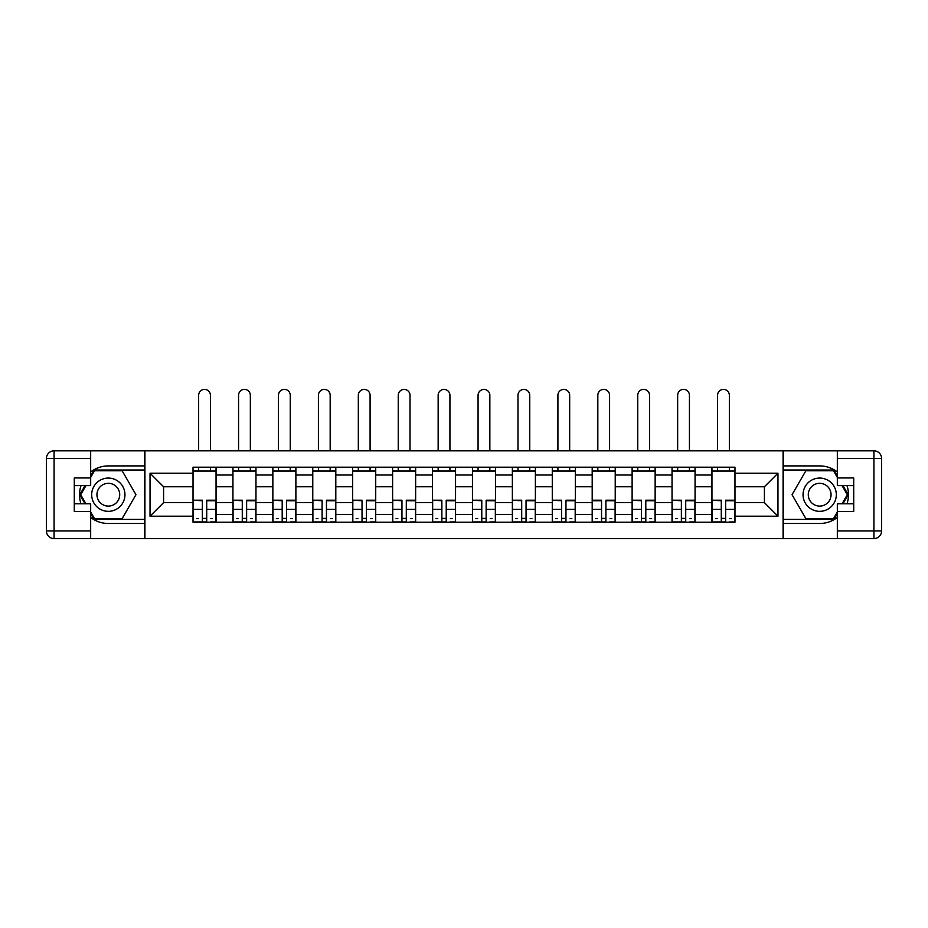<?xml version="1.0" encoding="UTF-8"?>
<svg xmlns="http://www.w3.org/2000/svg" width="928" height="928" viewBox="0 0 928 928"><rect width="100%" height="100%" fill="white"/><g stroke="black" fill="none" stroke-linecap="round" stroke-linejoin="round"><path stroke-width="1.39" d="M90.666 517.441A28.791 28.791 0 0 0 108.321 523.496L144.664 523.496L144.664 538.588L783.336 538.588L783.336 523.496L819.679 523.496A28.791 28.791 0 0 0 837.334 517.441M837.334 471.969A28.791 28.791 0 0 0 819.679 465.914L783.336 465.914L783.336 450.822L144.664 450.822L144.664 465.914L108.321 465.914A28.791 28.791 0 0 0 90.666 471.969M232.94 522.209L232.94 475.008L216.05 475.008L216.05 522.209M216.05 475.008L216.05 467.202M232.94 475.008L232.94 467.202M255.966 467.202L255.966 522.209M272.855 522.209L272.855 467.202M295.881 467.202L295.881 522.209M312.771 522.209L312.771 467.202M335.808 467.202L335.808 522.209M352.686 522.209L352.686 467.202M375.724 467.202L375.724 522.209M392.614 522.209L392.614 467.202M415.64 467.202L415.64 522.209M432.529 522.209L432.529 467.202M455.555 467.202L455.555 522.209M472.445 522.209L472.445 467.202M495.471 467.202L495.471 522.209M512.36 522.209L512.36 467.202M535.386 467.202L535.386 522.209M552.276 522.209L552.276 467.202M575.314 467.202L575.314 522.209M592.192 522.209L592.192 467.202M615.229 467.202L615.229 522.209M632.119 522.209L632.119 467.202M655.145 467.202L655.145 522.209M672.034 522.209L672.034 467.202M695.06 467.202L695.06 522.209M711.95 522.209L711.95 467.202M711.95 502.64L695.06 502.64M672.034 502.64L655.145 502.64M632.119 502.64L615.229 502.64M592.192 502.64L575.314 502.64M552.276 502.64L535.386 502.64M512.36 502.64L495.471 502.64M472.445 502.64L455.555 502.64M432.529 502.64L415.64 502.64M392.614 502.64L375.724 502.64M352.686 502.64L335.808 502.64M312.771 502.64L295.881 502.64M272.855 502.64L255.966 502.64M232.94 502.64L216.05 502.64M711.95 486.771L695.06 486.771M672.034 486.771L655.145 486.771M632.119 486.771L615.229 486.771M592.192 486.771L575.314 486.771M552.276 486.771L535.386 486.771M512.36 486.771L495.471 486.771M472.445 486.771L455.555 486.771M432.529 486.771L415.64 486.771M392.614 486.771L375.724 486.771M352.686 486.771L335.808 486.771M312.771 486.771L295.881 486.771M272.855 486.771L255.966 486.771M232.94 486.771L216.05 486.771M163.595 502.64L193.024 502.64L193.024 486.771L163.595 486.771L163.595 502.64L150.034 516.2L150.034 473.21L193.024 473.21L193.024 486.771M734.976 486.771L734.976 502.64L764.405 502.64L764.405 486.771L734.976 486.771L734.976 467.202L193.024 467.202L193.024 473.21M734.976 473.21L777.966 473.21L777.966 516.2L734.976 516.2L734.976 502.64M193.024 502.64L193.024 522.209L734.976 522.209L734.976 516.2M193.024 516.2L150.034 516.2M783.081 538.588L783.081 450.822M144.919 538.588L144.919 450.822M206.712 518.381L202.362 518.381M193.024 471.041L216.05 471.041M246.628 518.381L242.278 518.381M232.94 471.041L255.966 471.041M286.543 518.381L282.193 518.381M272.855 471.041L295.881 471.041M326.459 518.381L322.109 518.381M312.771 471.041L335.808 471.041M366.386 518.381L362.036 518.381M352.686 471.041L375.724 471.041M406.302 518.381L401.952 518.381M392.614 471.041L415.64 471.041M446.217 518.381L441.867 518.381M432.529 471.041L455.555 471.041M486.133 518.381L481.783 518.381M472.445 471.041L495.471 471.041M526.048 518.381L521.698 518.381M512.36 471.041L535.386 471.041M565.964 518.381L561.614 518.381M552.276 471.041L575.314 471.041M605.891 518.381L601.541 518.381M592.192 471.041L615.229 471.041M645.807 518.381L641.457 518.381M632.119 471.041L655.145 471.041M685.722 518.381L681.372 518.381M672.034 471.041L695.06 471.041M725.638 518.381L721.288 518.381M711.95 471.041L734.976 471.041M150.034 473.21L163.595 486.771M764.405 502.64L777.966 516.2M764.405 486.771L777.966 473.21M210.424 450.822L210.424 395.293A5.881 5.881 0 0 0 204.531 389.412A5.881 5.881 0 0 0 198.65 395.293L198.65 450.822M202.362 500.749L193.152 500.204L202.362 500.204L202.362 521.954L193.152 521.954L198.267 521.954M193.152 500.749L193.152 521.954M206.712 518.636L202.362 518.636M212.593 518.636L210.807 518.636M198.267 518.636L196.481 518.636M210.807 521.954L215.922 521.954L215.922 500.204L206.712 500.204L206.712 521.954L198.65 521.954M215.922 521.954L210.424 521.954M210.424 467.202L210.424 471.041M198.65 467.202L198.65 471.041M81.003 485.622A28.791 28.791 0 0 0 81.003 503.788M144.664 450.822L90.666 450.822L90.666 485.622L74.286 485.622M144.664 538.588L54.079 538.588A7.679 7.679 0 0 1 46.4 530.909L46.4 458.502A7.679 7.679 0 0 1 54.079 450.822L90.666 450.822M144.664 523.496L144.664 465.914M74.286 503.788L90.666 503.788L90.666 538.588M90.666 477.943L74.286 477.943L74.286 511.467L90.666 511.467M144.664 470.009L94.064 470.009L90.666 475.902M90.666 513.509L94.064 519.402L144.664 519.402M85.051 485.622L79.808 494.705L85.051 503.788M846.997 503.788A28.791 28.791 0 0 0 846.997 485.622M783.336 538.588L837.334 538.588L837.334 503.788L853.714 503.788M783.336 450.822L873.921 450.822A7.679 7.679 0 0 1 881.6 458.502L881.6 530.909A7.679 7.679 0 0 1 873.921 538.588L837.334 538.588M783.336 465.914L783.336 523.496M853.714 485.622L837.334 485.622L837.334 450.822M837.334 511.467L853.714 511.467L853.714 477.943L837.334 477.943M783.336 519.402L833.936 519.402L837.334 513.509M837.334 475.902L833.936 470.009L783.336 470.009M842.949 503.788L848.192 494.705L842.949 485.622M91.686 494.705A16.634 16.634 0 0 0 108.321 511.34A16.634 16.634 0 0 0 124.955 494.705A16.634 16.634 0 0 0 108.321 478.071A16.634 16.634 0 0 0 91.686 494.705M96.941 494.705A11.391 11.391 0 0 0 108.321 506.096A11.391 11.391 0 0 0 119.712 494.705A11.391 11.391 0 0 0 108.321 483.314A11.391 11.391 0 0 0 96.941 494.705M90.666 477.433L94.505 470.786L122.136 470.786L135.952 494.705L122.136 518.636L94.505 518.636L90.666 511.978M85.944 503.788L80.701 494.705L85.944 485.622M803.045 494.705A16.634 16.634 0 0 0 819.679 511.34A16.634 16.634 0 0 0 836.314 494.705A16.634 16.634 0 0 0 819.679 478.071A16.634 16.634 0 0 0 803.045 494.705M808.288 494.705A11.391 11.391 0 0 0 819.679 506.096A11.391 11.391 0 0 0 831.059 494.705A11.391 11.391 0 0 0 819.679 483.314A11.391 11.391 0 0 0 808.288 494.705M837.334 511.978L833.495 518.636L805.864 518.636L792.048 494.705L805.864 470.786L833.495 470.786L837.334 477.433M842.056 485.622L847.299 494.705L842.056 503.788M250.34 450.822L250.34 395.293A5.881 5.881 0 0 0 244.458 389.412A5.881 5.881 0 0 0 238.566 395.293L238.566 450.822M242.278 500.749L233.067 500.204L242.278 500.204L242.278 521.954L233.067 521.954L238.183 521.954M233.067 500.749L233.067 521.954M246.628 518.636L242.278 518.636M252.509 518.636L250.722 518.636M238.183 518.636L236.396 518.636M250.722 521.954L255.838 521.954L255.838 500.204L246.628 500.204L246.628 521.954L238.566 521.954M255.838 521.954L250.34 521.954M250.34 467.202L250.34 471.041M238.566 467.202L238.566 471.041M290.255 450.822L290.255 395.293A5.881 5.881 0 0 0 284.374 389.412A5.881 5.881 0 0 0 278.481 395.293L278.481 450.822M282.193 500.749L272.983 500.204L282.193 500.204L282.193 521.954L272.983 521.954L278.098 521.954M272.983 500.749L272.983 521.954M286.543 518.636L282.193 518.636M292.436 518.636L290.638 518.636M278.098 518.636L276.312 518.636M290.638 521.954L295.754 521.954L295.754 500.204L286.543 500.204L286.543 521.954L278.481 521.954M295.754 521.954L290.255 521.954M290.255 467.202L290.255 471.041M278.481 467.202L278.481 471.041M330.171 450.822L330.171 395.293A5.881 5.881 0 0 0 324.29 389.412A5.881 5.881 0 0 0 318.408 395.293L318.408 450.822M322.109 500.749L312.898 500.204L322.109 500.204L322.109 521.954L312.898 521.954L318.014 521.954M312.898 500.749L312.898 521.954M326.459 518.636L322.109 518.636M332.352 518.636L330.554 518.636M318.014 518.636L316.228 518.636M326.459 509.391L335.681 509.391L335.681 500.204L326.459 500.204L326.459 521.954L318.408 521.954M335.669 509.391L335.669 521.954L330.171 521.954M330.554 521.954L335.669 521.954M330.171 467.202L330.171 471.041M318.408 467.202L318.408 471.041M370.086 450.822L370.086 395.293A5.881 5.881 0 0 0 364.205 389.412A5.881 5.881 0 0 0 358.324 395.293L358.324 450.822M362.036 500.749L352.814 500.204L362.036 500.204L362.036 521.954L352.814 521.954L357.941 521.954M352.814 500.749L352.814 521.954M366.386 518.636L362.036 518.636M372.267 518.636L370.469 518.636M357.941 518.636L356.143 518.636M370.469 521.954L375.596 521.954L375.596 500.204L366.386 500.204L366.386 521.954L358.324 521.954M375.596 521.954L370.086 521.954M370.086 467.202L370.086 471.041M358.324 467.202L358.324 471.041M410.014 450.822L410.014 395.293A5.881 5.881 0 0 0 404.121 389.412A5.881 5.881 0 0 0 398.24 395.293L398.24 450.822M401.952 500.749L392.741 500.204L401.952 500.204L401.952 521.954L392.741 521.954L397.857 521.954M392.741 500.749L392.741 521.954M406.302 518.636L401.952 518.636M412.183 518.636L410.396 518.636M397.857 518.636L396.059 518.636M410.396 521.954L415.512 521.954L415.512 500.204L406.302 500.204L406.302 521.954L398.24 521.954M415.512 521.954L410.014 521.954M410.014 467.202L410.014 471.041M398.24 467.202L398.24 471.041M449.929 450.822L449.929 395.293A5.881 5.881 0 0 0 444.036 389.412A5.881 5.881 0 0 0 438.155 395.293L438.155 450.822M441.867 500.749L432.657 500.204L441.867 500.204L441.867 521.954L432.657 521.954L437.772 521.954M432.657 500.749L432.657 521.954M446.217 518.636L441.867 518.636M452.098 518.636L450.312 518.636M437.772 518.636L435.986 518.636M450.312 521.954L455.428 521.954L455.428 500.204L446.217 500.204L446.217 521.954L438.155 521.954M455.428 521.954L449.929 521.954M449.929 467.202L449.929 471.041M438.155 467.202L438.155 471.041M489.845 450.822L489.845 395.293A5.881 5.881 0 0 0 483.964 389.412A5.881 5.881 0 0 0 478.071 395.293L478.071 450.822M481.783 500.749L472.572 500.204L481.783 500.204L481.783 521.954L472.572 521.954L477.688 521.954M472.572 500.749L472.572 521.954M486.133 518.636L481.783 518.636M492.014 518.636L490.228 518.636M477.688 518.636L475.902 518.636M490.228 521.954L495.343 521.954L495.343 500.204L486.133 500.204L486.133 521.954L478.071 521.954M495.343 521.954L489.845 521.954M489.845 467.202L489.845 471.041M478.071 467.202L478.071 471.041M529.76 450.822L529.76 395.293A5.881 5.881 0 0 0 523.879 389.412A5.881 5.881 0 0 0 517.986 395.293L517.986 450.822M521.698 500.749L512.488 500.204L521.698 500.204L521.698 521.954L512.488 521.954L517.604 521.954M512.488 500.749L512.488 521.954M526.048 518.636L521.698 518.636M531.941 518.636L530.143 518.636M517.604 518.636L515.817 518.636M530.143 521.954L535.259 521.954L535.259 500.204L526.048 500.204L526.048 521.954L517.986 521.954M535.259 521.954L529.76 521.954M529.76 467.202L529.76 471.041M517.986 467.202L517.986 471.041M569.676 450.822L569.676 395.293A5.881 5.881 0 0 0 563.795 389.412A5.881 5.881 0 0 0 557.914 395.293L557.914 450.822M561.614 500.749L552.404 500.204L561.614 500.204L561.614 521.954L552.404 521.954L557.519 521.954M552.404 500.749L552.404 521.954M565.964 518.636L561.614 518.636M571.857 518.636L570.059 518.636M557.519 518.636L555.733 518.636M570.059 521.954L575.186 521.954L575.186 500.204L565.964 500.204L565.964 521.954L557.914 521.954M575.186 521.954L569.676 521.954M569.676 467.202L569.676 471.041M557.914 467.202L557.914 471.041M609.592 450.822L609.592 395.293A5.881 5.881 0 0 0 603.71 389.412A5.881 5.881 0 0 0 597.829 395.293L597.829 450.822M601.541 500.204L601.541 521.954L592.331 521.954L592.331 500.204L601.541 500.204M605.891 518.636L601.541 518.636M611.772 518.636L609.986 518.636M597.446 518.636L595.648 518.636M609.986 521.954L615.102 521.954L615.102 500.204L605.891 500.204L605.891 521.954L597.829 521.954M615.102 521.954L609.592 521.954M592.319 521.954L597.446 521.954M609.592 467.202L609.592 471.041M597.829 467.202L597.829 471.041M649.519 450.822L649.519 395.293A5.881 5.881 0 0 0 643.626 389.412A5.881 5.881 0 0 0 637.745 395.293L637.745 450.822M641.457 500.749L632.246 500.204L641.457 500.204L641.457 521.954L632.246 521.954L637.362 521.954M632.246 500.749L632.246 521.954M645.807 518.636L641.457 518.636M651.688 518.636L649.902 518.636M637.362 518.636L635.564 518.636M649.902 521.954L655.017 521.954L655.017 500.204L645.807 500.204L645.807 521.954L637.745 521.954M655.017 521.954L649.519 521.954M649.519 467.202L649.519 471.041M637.745 467.202L637.745 471.041M689.434 450.822L689.434 395.293A5.881 5.881 0 0 0 683.542 389.412A5.881 5.881 0 0 0 677.66 395.293L677.66 450.822M681.372 500.749L672.162 500.204L681.372 500.204L681.372 521.954L672.162 521.954L677.278 521.954M672.162 500.749L672.162 521.954M685.722 518.636L681.372 518.636M691.604 518.636L689.817 518.636M677.278 518.636L675.491 518.636M689.817 521.954L694.933 521.954L694.933 500.204L685.722 500.204L685.722 521.954L677.66 521.954M694.933 521.954L689.434 521.954M689.434 467.202L689.434 471.041M677.66 467.202L677.66 471.041M729.35 450.822L729.35 395.293A5.881 5.881 0 0 0 723.469 389.412A5.881 5.881 0 0 0 717.576 395.293L717.576 450.822M721.288 500.749L712.078 500.204L721.288 500.204L721.288 521.954L712.078 521.954L717.193 521.954M712.078 500.749L712.078 521.954M725.638 518.636L721.288 518.636M731.531 518.636L729.733 518.636M717.193 518.636L715.407 518.636M729.733 521.954L734.848 521.954L734.848 500.204L725.638 500.204L725.638 521.954L717.576 521.954M734.848 521.954L729.35 521.954M729.35 467.202L729.35 471.041M717.576 467.202L717.576 471.041M672.034 475.008L655.145 475.008M632.119 475.008L615.229 475.008M592.192 475.008L575.314 475.008M552.276 475.008L535.386 475.008M512.36 475.008L495.471 475.008M472.445 475.008L455.555 475.008M432.529 475.008L415.64 475.008M392.614 475.008L375.724 475.008M352.686 475.008L335.808 475.008M312.771 475.008L295.881 475.008M272.855 475.008L255.966 475.008M711.95 475.008L695.06 475.008M672.034 514.414L655.145 514.414M632.119 514.414L615.229 514.414M592.192 514.414L575.314 514.414M552.276 514.414L535.386 514.414M512.36 514.414L495.471 514.414M472.445 514.414L455.555 514.414M432.529 514.414L415.64 514.414M392.614 514.414L375.724 514.414M352.686 514.414L335.808 514.414M312.771 514.414L295.881 514.414M272.855 514.414L255.966 514.414M232.94 514.414L216.05 514.414M711.95 514.414L695.06 514.414M202.362 509.391L193.152 509.391M215.922 500.749L206.712 500.749M215.922 509.391L206.712 509.391M90.666 458.502L54.079 458.502L54.079 530.909L90.666 530.909M46.4 458.502L54.079 458.502L54.079 450.822M54.079 538.588L54.079 530.909L46.4 530.909M837.334 530.909L873.921 530.909L873.921 458.502L837.334 458.502M881.6 530.909L873.921 530.909L873.921 538.588M873.921 450.822L873.921 458.502L881.6 458.502M242.278 509.391L233.067 509.391M255.838 500.749L246.628 500.749M255.838 509.391L246.628 509.391M282.193 509.391L272.983 509.391M295.754 500.749L286.543 500.749M295.754 509.391L286.543 509.391M322.109 509.391L312.898 509.391M335.669 500.749L326.459 500.749M362.036 509.391L352.814 509.391M375.596 500.749L366.386 500.749M375.596 509.391L366.386 509.391M401.952 509.391L392.741 509.391M415.512 500.749L406.302 500.749M415.512 509.391L406.302 509.391M441.867 509.391L432.657 509.391M455.428 500.749L446.217 500.749M455.428 509.391L446.217 509.391M481.783 509.391L472.572 509.391M495.343 500.749L486.133 500.749M495.343 509.391L486.133 509.391M521.698 509.391L512.488 509.391M535.259 500.749L526.048 500.749M535.259 509.391L526.048 509.391M561.614 509.391L552.404 509.391M575.186 500.749L565.964 500.749M575.186 509.391L565.964 509.391M601.541 500.749L592.319 500.749M601.541 509.391L592.331 509.391M615.102 500.749L605.891 500.749M615.102 509.391L605.891 509.391M641.457 509.391L632.246 509.391M655.017 500.749L645.807 500.749M655.017 509.391L645.807 509.391M681.372 509.391L672.162 509.391M694.933 500.749L685.722 500.749M694.933 509.391L685.722 509.391M721.288 509.391L712.078 509.391M734.848 500.749L725.638 500.749M734.848 509.391L725.638 509.391"/></g></svg>
